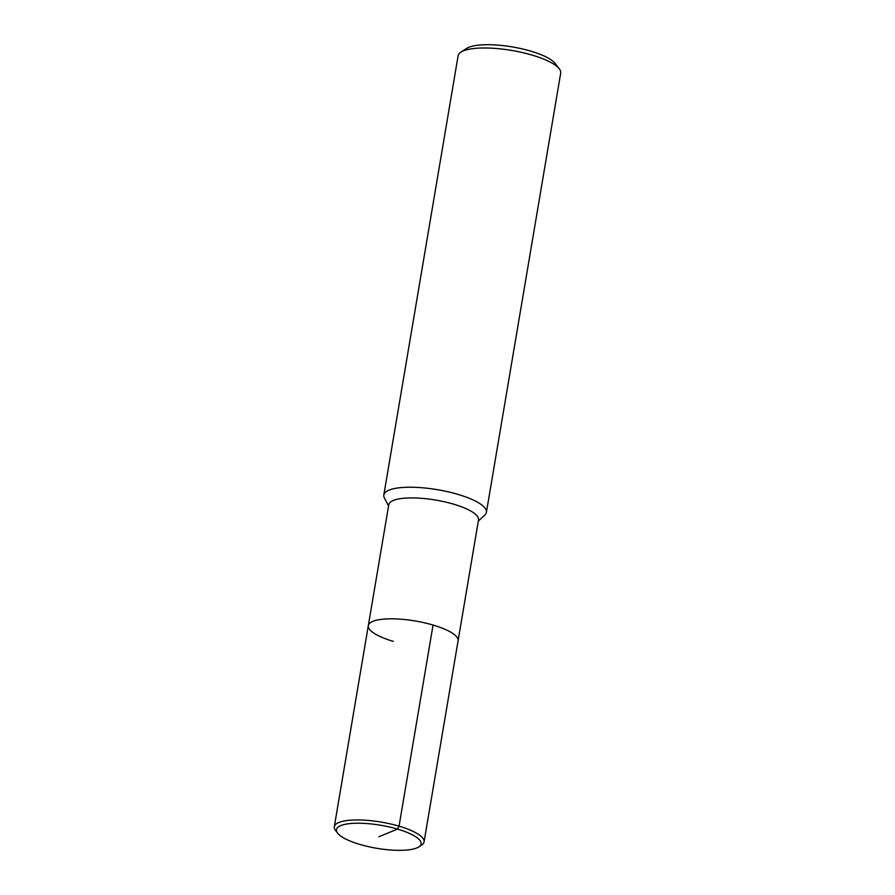 <?xml version="1.0" encoding="UTF-8"?>
<svg xmlns="http://www.w3.org/2000/svg" width="895" height="895" viewBox="0 0 895 895"><rect width="100%" height="100%" fill="white"/><g stroke="black" fill="none" stroke-linecap="round" stroke-linejoin="round"><path stroke-width="1.34" d="M478.322 521.136L484.866 514.972A52.022 14.163 -170.4 0 0 486.399 512.332A52.022 14.163 -170.4 0 0 437.476 489.699A52.022 14.163 -170.4 0 0 383.821 494.98A52.022 14.163 -170.4 0 0 384.402 497.989L388.564 505.955M418.804 846.905A42.915 11.68 -170.4 0 0 380.711 825.257A42.915 11.68 -170.4 0 0 337.628 833.178A42.915 11.68 -170.4 0 0 360.047 844.477A42.915 11.68 -170.4 0 0 418.804 846.905L421.646 845.059A45.511 12.396 -170.4 0 0 424.062 841.904L458.083 640.798A45.511 12.396 -170.4 0 0 415.269 620.985A45.511 12.396 -170.4 0 0 368.326 625.616A45.511 12.396 -170.4 0 1 415.269 620.985A45.511 12.396 -170.4 0 1 458.083 640.798L478.534 519.883A45.511 12.396 -170.4 0 0 435.72 500.081A45.511 12.396 -170.4 0 0 388.777 504.702L368.326 625.616A45.511 12.396 -170.4 0 0 393.341 641.368M486.399 512.332L560.695 73.099A52.022 14.163 -170.4 0 0 559.263 68.792A52.022 14.163 -170.4 0 0 511.761 50.456A52.022 14.163 -170.4 0 0 460.88 52.156A52.022 14.163 -170.4 0 0 458.117 55.747L383.821 494.98M559.263 68.792L555.113 63.422A46.82 12.743 -170.4 0 0 512.365 46.92A46.82 12.743 -170.4 0 0 466.563 48.453L460.88 52.156M424.062 841.904A45.511 12.396 -170.4 0 0 381.259 822.102A45.511 12.396 -170.4 0 0 334.305 826.723A45.511 12.396 -170.4 0 0 335.558 830.493L337.628 833.178M378.764 836.78L397.492 829.094L399.047 826.163L433.057 625.046M368.326 625.616L334.305 826.723"/></g></svg>
